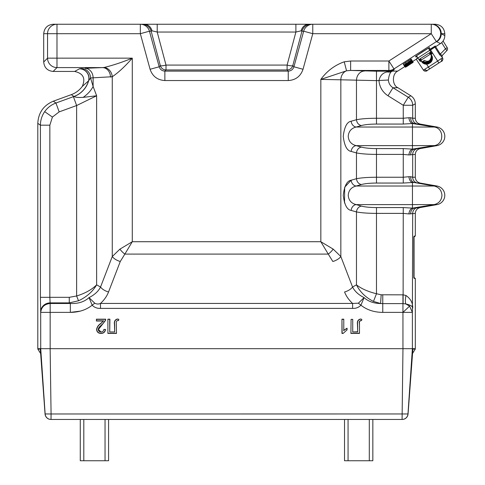 <?xml version="1.0" encoding="UTF-8"?>
<svg xmlns="http://www.w3.org/2000/svg" width="485" height="485" viewBox="0 0 485 485"><rect width="100%" height="100%" fill="white"/><g stroke="black" fill="none" stroke-linecap="round" stroke-linejoin="round"><path stroke-width="0.73" d="M96.4 319.185L105.712 319.185L105.518 320.452L98.406 329.473L101.001 331.958C102.681 331.928 103.638 331.085 103.875 329.424L105.524 329.406C105.166 332.043 103.644 333.377 100.965 333.425C98.334 333.359 96.873 332.049 96.582 329.491C97.018 327.029 98.334 325.083 100.534 323.653L103.366 321.009L96.4 321.009L96.4 319.185M96.576 319.36L105.53 319.36M105.348 320.391L102.232 324.507M102.123 324.368L99.182 327.175L98.358 328.63L98.406 329.473M98.225 329.473C98.443 331.085 99.37 331.916 101.001 331.958M103.875 329.424L105.524 329.406M105.324 329.57C104.93 332.001 103.475 333.225 100.965 333.243L100.965 333.425M100.965 333.243C98.431 333.183 97.03 331.934 96.764 329.491L96.582 329.491M96.764 329.491C97.17 327.132 98.461 325.229 100.65 323.786L100.534 323.653M100.65 323.786L103.366 321.009M103.723 320.827L96.576 320.827M359.482 333.425L350.904 333.425L351.085 319.36L352.734 319.36L352.734 331.958L357.657 331.958L357.475 324.459C356.948 321.519 357.942 319.7 360.446 319.003L361.822 319.324L361.543 320.591L360.834 320.646C359.676 321.046 359.221 321.961 359.482 323.392L359.482 333.425M359.306 333.243L351.085 333.243M357.657 331.958L357.657 324.459C357.142 321.64 358.069 319.876 360.446 319.178M360.834 320.464C359.512 320.967 359.003 321.943 359.306 323.392M352.734 331.958L357.475 331.782M343.786 330.279L347.072 328.181L347.072 329.861L343.131 333.425L341.955 333.425L341.955 319.185L343.786 319.185L343.786 330.279M343.604 330.703L347.072 328.181M346.89 328.448L346.89 329.751M343.022 333.243L342.137 333.243L341.955 319.185M342.137 319.36L343.604 319.36M116.479 333.425L107.9 333.425L107.9 319.185L109.907 319.185L109.725 331.958L114.654 331.958L114.472 324.459C113.945 321.519 114.939 319.7 117.443 319.003L118.819 319.324L118.54 320.591L117.831 320.464C116.509 320.967 115.994 321.943 116.303 323.392L116.479 333.425M116.303 333.243L108.082 333.243M108.082 319.36L109.907 319.185M109.725 319.36L109.725 331.958M114.654 331.958L114.654 324.459C114.133 321.64 115.066 319.876 117.443 319.178M404.817 66.542L397.767 71.089L392.31 71.131C390.322 71.774 389.012 74.739 388.37 80.031L376.481 80.631L376.481 71.198L350.631 70.446L350.631 61.007L344.235 61.807L350.631 61.007L388.879 61.007L388.879 70.446A9.439 9.433 163.6 0 0 393.99 68.937L388.879 61.007L431.262 33.689L431.262 24.25A9.439 9.427 -90 0 1 436.373 41.619L431.262 33.689L312.77 33.689L303.028 69.276L293.934 66.784L303.677 31.198L301.949 31.198A9.439 9.427 -90 0 1 311.043 24.25L431.82 24.25A9.439 9.433 90 0 1 441.253 33.689A9.439 9.427 -90 0 1 436.93 41.619A9.439 9.433 -61.4 0 0 441.253 33.689L444.806 35.623C444.696 38.994 443.26 41.637 440.483 43.553L436.373 41.619L393.99 68.937L394.208 69.694L392.31 71.131A9.439 7.639 -124.9 0 1 387.194 71.919L389.097 71.198L388.879 70.446L350.631 70.446L346.539 70.804L320.834 79.394C326.902 71.059 334.705 65.196 344.235 61.807L346.539 70.804A9.439 8.002 -87.6 0 0 340.84 79.807L320.834 79.394L320.834 241.718L328.254 254.085A9.439 3.765 -45 0 0 333.201 249.138L320.834 241.718L132.278 241.718L119.91 249.138L112.265 256.541L119.91 249.138A9.439 3.765 -135 0 0 124.857 254.085L132.278 241.718L132.278 58.151C124.984 66.475 118.316 72.665 112.265 76.727L90.543 77.958L88.525 80.892L82.244 86.469C85.796 78.388 83.262 73.38 74.648 71.441L79.588 68.761L81.51 68.524A9.439 9.027 -94.9 0 1 90.543 77.958L93.114 86.439A23.595 14.617 -29.6 0 1 83.165 97.37C78.534 97.655 75.478 97.37 73.999 96.509L71.319 94.642L53.326 101.183L55.939 103.02L73.938 96.473A23.595 23.583 -55 0 0 88.525 80.892A9.439 9.427 -123.8 0 0 79.467 68.821M388.37 80.031C388.673 83.347 390.219 85.924 393.008 87.767L388.018 95.775C382.574 92.174 379.555 87.124 378.967 80.631C379.997 75.721 382.738 72.817 387.194 71.919L389.097 71.198A9.439 9.433 180 0 0 394.208 69.694L394.208 69.694A9.439 9.433 163.6 0 1 389.097 71.198L376.481 71.198M376.481 124.063L376.481 118.255L403.259 118.255L408.916 117.716A5.899 3.516 -97.5 0 0 412.456 123.523L403.259 124.063L376.481 124.063C370.055 124.099 365.053 124.59 361.477 125.53A5.899 4.947 74.2 0 1 356.469 119.722C361.246 118.783 367.915 118.291 376.481 118.255L376.481 80.631L340.84 79.807L340.84 256.541L333.201 249.138L340.84 256.541A9.439 4.698 159 0 1 332.837 261.488L328.254 254.085L124.857 254.085L120.274 261.488A9.439 4.698 -159 0 1 112.265 256.541L112.265 76.727L110.483 77.024A9.439 8.002 -92.4 0 0 102.48 67.585L104.263 67.439A9.439 7.912 -106.1 0 1 112.265 76.727M406.024 63.771L404.023 64.996L403.211 64.117L411.183 59.073L411.644 60.17L405.981 63.674M410.48 59.528L408.188 60.934M411.31 59.267L411.753 60.34L404.187 65.257L403.356 64.353L404.175 65.232L410.904 60.898L404.108 65.129L403.271 64.214L404.09 65.099L411.674 60.213L411.201 59.103L411.686 60.231L404.969 64.56L411.771 60.364L411.31 59.267M411.886 60.261L412.48 61.468L406.818 64.966M412.608 61.662L404.92 66.39L412.608 61.662L412.104 60.534M405.024 66.548L404.211 65.633M404.939 66.421L404.12 65.499M412.517 61.522L412.05 60.431M405.09 66.657L410.419 63.129L405.09 66.657L404.29 65.76M412.183 60.649L412.777 61.704L410.395 63.086M405.23 66.869L412.814 61.983L405.236 66.881L404.454 65.966M404.599 66.263L405.399 67.136L412.996 62.268L405.411 67.154L404.599 66.239M405.333 67.027L404.514 66.105M407.473 65.93L413.165 62.31L405.484 67.263L404.684 66.366M412.589 61.249L413.165 62.31M422.332 51.78L429.389 47.488L415.506 56.436L422.332 51.78M429.522 49.876L435.306 45.972L429.364 49.628M440.483 43.553L429.862 50.398M428.522 48.318L429.795 50.301L423.848 54.132L429.801 50.307L430.825 51.895L418.925 59.564L419.155 59.922L417.961 58.067L412.79 61.407M411.741 59.934L412.22 61.061L410.274 62.292L412.208 61.043L411.759 59.964M412.165 60.977L411.68 59.837L412.165 60.977L404.581 65.863L403.775 64.942M404.581 65.863L403.762 64.972M403.684 64.857L404.478 65.705L412.062 60.819L411.607 59.728M411.989 60.71L411.529 59.606L411.989 60.71L406.903 63.99M406.921 64.044L411.977 60.692M404.399 65.578L403.581 64.693M404.569 65.839L411.298 61.504L404.478 65.705M412.062 60.819L411.613 59.74M412.074 60.837L405.363 65.166L412.147 60.946M410.346 62.395L404.672 65.802M404.732 65.881L410.262 62.262M409.667 62.807L406.072 65.02L409.607 62.747M405.314 66.997L404.496 66.118M405.236 66.881L404.423 66.008M410.419 63.129L412.777 61.704M405.011 66.53L404.193 65.645M404.92 66.39L404.108 65.511M412.505 61.504L412.038 60.395M412.589 61.631L412.123 60.528M405.399 65.875L405.266 65.554M406.854 65.063L404.854 66.287L404.041 65.408M404.854 66.287L406.672 64.687M406.83 64.929L409.861 62.71M409.989 62.977L412.48 61.468M412.402 61.34L411.929 60.231M409.849 61.607L411.82 60.437L409.91 61.692M409.952 61.789L404.278 65.196M404.338 65.257L409.867 61.656M409.273 62.201L405.684 64.414L409.219 62.141M411.826 60.455L411.365 59.358M404.023 64.996L410.965 60.583L410.08 59.594M410.898 60.473L411.565 60.043L411.098 58.94M406 63.638L405.357 62.644M409.152 61.68L408.649 60.601M410.965 60.583L410.146 59.697L408.91 60.498M397.767 71.089C391.922 73.623 392.007 85.281 397.894 87.724L410.862 95.806C413.717 97.709 415.196 100.383 415.312 103.814L412.693 105.263L412.693 118.255L415.312 118.255C415.554 121.353 417.179 123.287 420.186 124.063L437.003 127.028A9.439 9.439 0 0 1 437.003 145.621L420.186 148.586C417.179 149.362 415.554 151.296 415.312 154.394L408.916 154.933L403.259 154.394L376.481 154.394L376.481 183.051L403.259 183.051L412.456 182.512A5.899 3.516 -97.5 0 1 408.916 176.704L410.692 176.71C410.674 179.893 411.88 181.827 414.305 182.518L412.456 182.512L412.456 186.016L437.003 186.016A9.439 9.439 0 0 1 437.003 204.603L420.186 207.568C417.179 208.344 415.554 210.284 415.312 213.382L408.916 213.921L403.259 213.382L376.481 213.382L376.481 293.752L381.174 294.783L402.95 294.838A17.545 17.545 0 0 1 403.259 294.838L406 295.498C410.662 298.778 412.893 302.992 412.693 308.151C412.832 306.435 410.546 305.029 405.842 303.943L409.589 306.12L412.383 312.382L412.383 348.679L407.97 413.96L411.826 360.07M49.846 125.185L49.846 297.323L40.413 297.323L40.413 125.185C40.455 120.238 41.874 115.727 44.681 111.653C47.554 107.621 51.307 104.748 55.939 103.02L59.164 111.883L52.41 117.067L49.846 125.185L40.413 125.185L37.8 123.354C38.376 112.744 43.553 105.354 53.326 101.183M71.319 94.642C75.763 92.993 79.407 90.265 82.244 86.469M79.588 68.761A9.439 9.415 -112.7 0 1 88.682 80.674A23.595 23.45 -13.7 0 1 73.999 96.509M43.698 33.689C44.299 27.997 47.445 24.85 53.138 24.25L56.981 24.25A9.439 9.433 -90 0 0 47.548 33.689L56.981 33.689L56.981 58.151L47.548 58.151L47.548 33.689L43.698 33.689L43.698 62.007L47.548 58.151A9.439 9.433 45 0 0 56.981 67.585L102.48 67.585L85.111 68.312A9.439 8.002 -92.4 0 1 93.114 77.752L93.114 86.439L96.636 95.781L83.165 97.37M352.601 308.387L352.601 303.446L358.373 303.18L364.083 297.614L360.931 305.198C358.67 307.49 355.893 308.557 352.601 308.387L100.504 308.387C97.212 308.551 94.436 307.49 92.18 305.198C86.215 309.915 78.934 312.31 70.343 312.382L70.343 303.489L50.161 303.489L50.161 312.382L40.728 312.382C41.364 307.053 44.511 304.089 50.161 303.489L49.846 297.323L69.27 297.323L76.63 295.983L78.515 300.773L69.27 302.882L50.119 302.882A9.439 8.894 175.8 0 0 40.679 311.776L40.413 297.323M69.27 297.323L69.27 302.882L70.343 303.489C78.164 303.81 84.39 301.852 89.022 297.614L94.739 303.18C96.557 304.186 98.479 304.277 100.504 303.446L352.601 303.446C348.867 299.972 346.187 296.153 344.568 291.988A9.439 4.698 -21 0 0 352.571 287.041C354.729 291.315 358.567 294.838 364.083 297.614C368.212 301.427 373.711 303.398 380.579 303.537L373.462 301.415L376.481 293.752C367.915 291.618 361.246 288.648 356.469 284.828L356.469 211.915C361.246 212.854 367.915 213.345 376.481 213.382L376.481 207.574C370.055 207.531 365.053 207.046 361.477 206.107A5.899 4.947 105.8 0 0 356.469 211.915L351.158 210.417A5.899 4.947 105.8 0 1 356.16 204.603L412.456 204.603L412.456 186.016L356.16 186.016C351.273 187.258 348.63 190.356 348.236 195.31C348.63 200.269 351.273 203.367 356.16 204.603L361.477 206.107M94.739 303.18L92.18 305.198L89.022 297.614C94.539 294.838 98.376 291.315 100.534 287.041L96.636 284.828L96.636 95.781L76.63 105.536L76.63 295.983C85.19 293.316 91.859 289.6 96.636 284.828C92.671 291.649 86.627 296.965 78.515 300.773M100.504 308.387L100.504 303.446C104.245 299.972 106.918 296.153 108.537 291.988A9.439 4.698 21 0 1 100.534 287.041L112.265 256.541M59.164 111.883L76.63 105.536L73.405 96.667M37.8 123.354L37.8 348.679L50.137 348.679L51.077 413.972L407.97 413.96A5.899 5.899 -90 0 1 402.083 419.458L402.968 348.679L50.137 348.679M56.672 24.25L311.043 24.25M303.028 69.276C300.603 76.315 295.674 80.073 288.242 80.552L164.864 80.552C157.437 80.073 152.508 76.315 150.083 69.276L159.177 66.784C160.105 69.494 162.002 70.943 164.864 71.119L288.242 71.119C291.109 70.943 293.001 69.494 293.934 66.784L292.788 65.608A5.899 0.988 14.9 0 1 287.102 65.081L295.892 32.046L295.892 24.25M164.864 80.552L164.864 71.119L166.003 69.949L166.003 65.081L287.102 65.081L287.102 69.949A5.899 5.893 135.8 0 0 292.788 65.608L301.949 31.198L301.112 30.816L295.892 32.046L157.213 32.046L151.999 30.816L151.162 31.198A9.439 9.427 -90 0 0 142.069 24.25L144.5 24.25A9.439 7.869 -90 0 1 151.999 30.816M288.242 80.552L288.242 71.119L287.102 69.949L166.003 69.949A5.899 5.893 -135.8 0 1 160.323 65.608A5.899 0.988 165.1 0 0 166.003 65.081L157.213 32.046L157.213 24.25M140.335 24.25L140.335 33.689L149.435 31.198L159.177 66.784L160.323 65.608L151.162 31.198L149.435 31.198A9.439 9.427 -90 0 0 140.335 24.25L142.069 24.25M104.263 67.439C112.999 65.317 122.335 62.225 132.278 58.151L56.981 58.151L56.981 67.585L53.132 71.441C47.439 70.84 44.293 67.694 43.698 62.007M53.132 71.441L74.648 71.441M402.95 348.679L402.95 312.382L382.768 312.382C374.171 312.31 366.896 309.915 360.931 305.198L358.373 303.18M382.768 312.382L382.768 303.61L380.579 303.537L381.174 294.783M402.968 348.679L415.312 348.679L415.312 278.481L414.129 277.893L414.724 277.893M41.286 360.07L45.141 413.96L40.728 348.679L40.679 311.776M37.8 348.679L37.824 349.079L40.225 349.079L41.28 360.052L40.795 353.801L37.824 349.079M40.431 350.261A5.899 5.899 -90 0 1 40.225 349.079L40.231 349.079M51.022 419.458L51.077 413.972L45.141 413.96A5.899 5.899 90 0 0 51.022 419.458L402.174 419.458A5.899 5.899 -90 0 0 408.061 413.96L412.88 349.079A5.899 5.899 90 0 1 412.68 350.261M412.88 349.079L415.281 349.079L415.312 348.679M415.281 349.079L412.317 353.801L411.826 360.064L412.674 350.218M414.724 236.601L414.129 236.601L415.312 236.013L415.312 213.382M413.838 236.68L414.129 236.601A0.588 0.588 -90 0 0 414.724 236.013L414.057 236.207A0.588 0.588 61 0 1 414.044 236.347M415.312 278.481L414.724 278.481A0.588 0.588 -90 0 0 414.129 277.893L413.838 277.814M414.044 278.154A0.588 0.588 -61 0 1 414.057 278.281L414.057 236.207L415.312 236.013M376.481 207.574L403.259 207.574L403.102 303.61L405.842 303.943A9.439 2.674 103.1 0 1 406 295.498M403.102 303.61A8.772 8.772 0 0 0 402.95 303.61L402.95 294.838M380.579 303.537L373.462 301.415C365.617 297.457 359.955 291.928 356.469 284.828L352.571 287.041L340.84 256.541M410.692 213.909C410.674 210.732 411.88 208.792 414.305 208.101L420.186 207.568M408.916 213.921A5.899 3.516 97.5 0 1 412.456 208.113L434.148 204.603C438.986 203.391 441.586 200.293 441.944 195.31C441.592 190.338 438.992 187.24 434.148 186.016L417.567 183.051A5.899 5.899 90 0 1 412.693 177.243L415.312 177.243L415.312 154.394M403.259 207.574L412.456 208.113L412.456 204.603L437.003 204.603M351.158 210.417C347.042 209.799 344.405 204.767 343.234 195.31C344.405 185.858 347.042 180.82 351.158 180.208A5.899 4.947 -105.8 0 0 356.16 186.016L361.477 184.518A5.899 4.947 74.2 0 1 356.469 178.71C361.246 177.765 367.915 177.28 376.481 177.243L403.259 177.243L408.916 176.704M410.692 176.71L412.693 177.243L412.693 154.394A5.899 5.899 90 0 1 417.567 148.586L420.186 148.586M412.456 208.113L414.305 208.101M344.526 202.997L344.677 187.222L351.158 180.208L356.469 178.71L356.469 152.927C361.246 153.866 367.915 154.357 376.481 154.394L376.481 148.586C370.055 148.549 365.053 148.058 361.477 147.119A5.899 4.947 105.8 0 0 356.469 152.927L351.158 151.429A5.899 4.947 105.8 0 1 356.16 145.621L361.477 147.119L356.16 145.621L412.456 145.621L412.456 123.523L434.148 127.028L437.003 127.028M410.692 154.927C410.674 151.744 411.88 149.81 414.305 149.119L434.148 145.621L437.003 145.621M408.916 154.933A5.899 3.516 97.5 0 1 412.456 149.125L434.148 145.621C444.302 144.427 444.26 128.204 434.148 127.028L414.323 123.536C411.88 122.838 410.674 120.904 410.692 117.722L412.693 118.255A5.899 5.899 90 0 0 417.567 124.063L434.148 127.028L356.16 127.028C351.273 128.27 348.63 131.368 348.236 136.321C348.63 141.28 351.273 144.378 356.16 145.621M408.916 117.716L410.692 117.722M364.478 71.022A9.439 8.002 -87.6 0 0 356.469 80.461L356.469 119.722L351.158 121.22C347.042 121.832 344.405 126.87 343.234 136.321C344.405 145.779 347.042 150.817 351.158 151.429C347.042 150.817 344.405 145.779 343.234 136.321C344.405 126.87 347.042 121.832 351.158 121.22A5.899 4.947 -105.8 0 0 356.16 127.028L361.477 125.53M431.262 24.25L435.36 24.25C441.059 24.85 444.205 27.997 444.806 33.689L441.253 33.689A9.439 9.427 -90 0 0 431.82 24.25L435.36 24.25M444.806 35.623L444.806 33.689M407.533 66.021L406.776 66.506M407.545 66.039L410.595 63.899M412.426 62.85L413.081 62.395M410.631 63.971L411.25 63.547M411.231 63.523L410.619 63.947M397.894 87.724L393.008 87.767L408.249 97.255L403.259 105.263L388.018 95.775M410.862 95.806L408.249 97.255A9.439 9.433 61 0 1 412.693 105.263L403.259 105.263L403.259 124.063M415.312 118.255L415.312 103.814M415.312 177.243C415.554 180.341 417.179 182.275 420.186 183.051L437.003 186.016M348.066 419.458L348.066 460.75L344.526 460.75L344.526 419.458M348.066 460.75L369.303 460.75L369.303 419.458M372.838 419.458L372.838 460.75L369.303 460.75M108.579 419.458L108.579 460.75L80.267 460.75L80.267 419.458M429.389 47.488L415.506 56.436M416.621 55.987L417.9 57.976L423.854 54.138L417.9 57.97L419.761 60.861L421.301 59.867M417.033 56.63L415.924 57.084M429.807 48.136L428.934 48.961L430.14 50.992M430.638 51.598L431.656 53.186L430.122 54.181M417.458 57.285C416.148 58.133 416.148 58.133 417.458 57.285M429.358 49.615C430.668 48.767 430.668 48.767 429.358 49.615M417.882 57.939L416.76 58.382M430.644 49.434L429.777 50.27M435.627 46.681L440.404 54.235L442.181 55.569A1.182 1.182 147 0 0 442.041 57.012L442.508 57.745L437.634 61.074L430.589 49.931M426.576 64.184L428.431 67.009L423.387 70.07L416.233 59.182L423.387 70.07A2.358 2.358 -32.8 0 0 426.636 70.761M439.671 54.72L445.485 48.815L446.915 50.513L442.181 55.569L442.041 57.012L439.671 54.72L434.887 47.16M441.665 42.65L445.485 48.815L447.2 47.657L443.096 41.037L447.2 47.657A2.358 2.358 147.2 0 1 446.921 50.507L442.174 55.575M427.6 62.553A5.923 4.189 -122.8 0 0 430.45 61.607A6.014 6.014 0 0 0 431.583 55.205A6.014 6.014 0 0 0 431.577 55.199L431.42 55.302M430.977 54.55L432.08 53.841L430.977 52.295L432.002 53.877M421.283 60.795L420.18 61.51M425.084 63.462A5.923 4.189 57.2 0 0 428.346 63.881A5.923 4.189 57.2 0 0 429.607 63.068M432.002 55.854A6.014 6.014 0 0 1 430.868 62.256A5.923 4.189 -122.8 0 1 428.019 63.202M424.666 62.814A5.923 4.189 57.2 0 0 427.928 63.232A5.923 4.189 57.2 0 0 429.189 62.419M424.248 62.165A5.923 4.189 57.2 0 0 427.509 62.583A5.923 4.189 57.2 0 0 428.77 61.771M427.182 61.898A5.923 4.189 -122.8 0 0 430.031 60.958A6.014 6.014 0 0 0 431.165 54.556L431.007 54.659M420.792 60.322A6.014 6.014 0 0 0 427.091 61.934A5.923 4.189 57.2 0 1 423.217 61.146L424.478 60.334A5.923 4.189 -122.8 0 0 429.613 60.31A6.014 6.014 0 0 0 430.747 53.908L420.792 60.322L421.356 59.958L420.465 58.57M427.091 61.934A5.923 4.189 57.2 0 0 428.352 61.122M430.825 51.895L431.244 52.544L429.704 53.532M420.883 59.218L419.343 60.213M52.41 117.067L44.681 111.653M80.267 311.127L70.343 312.382L50.161 312.382L50.161 348.679M417.567 207.568A5.899 5.899 90 0 0 412.693 213.382L412.383 312.382L402.95 312.382L402.95 303.61L382.768 303.61L382.768 294.838M56.981 24.25L56.981 33.689L140.335 33.689L150.083 69.276M301.112 30.816A9.439 7.869 -90 0 1 308.606 24.25M312.77 33.689L303.677 31.198A9.439 9.427 90 0 1 312.77 24.25L312.77 33.689M120.274 261.488L108.537 291.988M402.95 312.382L409.589 306.12M45.05 413.96A5.899 5.899 90 0 0 50.931 419.458A5.899 5.899 0 0 1 45.05 413.972L45.05 413.96M414.129 278.323A0.588 0.588 -60 0 0 414.038 278.002M413.802 277.796L413.802 236.698M414.129 236.171A0.588 0.588 60 0 1 414.038 236.486M402.95 303.61L382.768 303.61M420.186 183.051L417.567 183.051M376.481 148.586L403.259 148.586L403.259 183.051M361.477 184.518C365.053 183.579 370.055 183.087 376.481 183.051M414.305 149.119L417.567 148.586M420.186 124.063L417.567 124.063M403.259 148.586L412.456 149.125L412.456 145.621L434.148 145.621M434.148 186.016L414.323 182.524M83.808 419.458L83.808 460.75M105.045 460.75L105.045 419.458M441.12 58.782A2.358 1.667 55.7 0 1 441.01 61.577A2.358 1.667 55.7 0 1 440.956 61.607L429.661 68.918L438.87 62.989L437.634 61.074L428.431 67.009L429.661 68.918L427.546 70.252A2.358 1.667 58.7 0 1 427.491 70.289L429.661 68.918M438.87 62.989L441.01 61.577C442.453 61.322 442.957 60.049 442.508 57.745A2.358 2.358 -32.8 0 1 441.793 60.989M424.902 69.234A2.358 1.667 58.7 0 0 427.491 70.289C426.679 71.471 425.309 71.404 423.387 70.07M45.05 413.972L40.394 350.031M402.174 419.458A5.899 5.899 0 0 0 408.061 413.972A5.899 5.899 0 0 1 402.174 419.458M414.02 237.783L414.044 236.316M446.915 50.513A2.358 2.358 0 0 0 447.2 47.657M442.508 57.745L442.041 57.012M421.623 61.613A6.014 6.014 0 0 0 427.928 63.232M422.041 62.262A6.014 6.014 0 0 0 428.346 63.881M421.21 60.971A6.014 6.014 0 0 0 427.509 62.583M429.286 52.883L430.183 54.271"/></g></svg>
